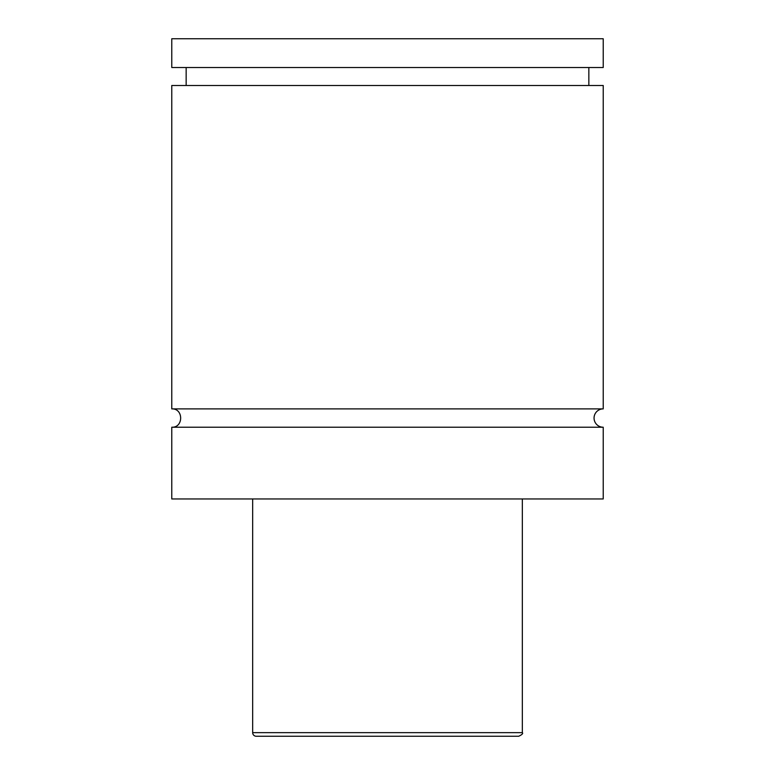 <?xml version="1.0" encoding="UTF-8"?>
<svg xmlns="http://www.w3.org/2000/svg" width="775" height="775" viewBox="0 0 775 775"><rect width="100%" height="100%" fill="white"/><g stroke="black" fill="none" stroke-linecap="round" stroke-linejoin="round"><path stroke-width="1.16" d="M171.779 427.228C183.607 427.8 183.607 408.328 171.779 408.89L603.221 408.89A9.164 9.164 0 0 0 594.057 418.064A9.164 9.164 0 0 0 603.221 427.228L603.221 498.955L171.779 498.955L171.779 427.228L603.221 427.228M518.727 736.25L256.273 736.25L518.727 736.25C522.079 734.681 523.28 733.479 522.331 732.656L522.331 498.955M256.273 736.25A3.594 3.594 0 0 1 252.669 732.656L522.331 732.656M171.779 408.89L171.779 85.492L603.221 85.492L603.221 408.89M171.779 38.75L603.221 38.75L603.221 67.512L171.779 67.512L171.779 38.75M252.669 732.656L252.669 498.955M588.845 85.492L588.845 67.512M186.155 85.492L186.155 67.512"/></g></svg>
